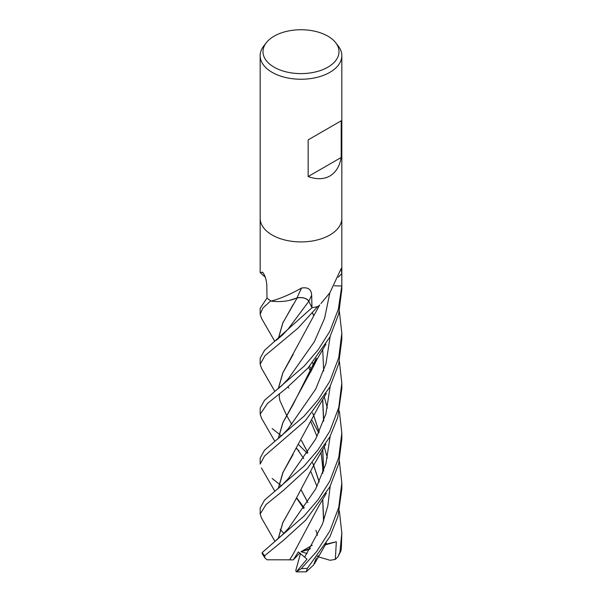 <?xml version="1.0" encoding="UTF-8"?>
<svg xmlns="http://www.w3.org/2000/svg" width="602" height="602" viewBox="0 0 602 602"><rect width="100%" height="100%" fill="white"/><g stroke="black" fill="none" stroke-linecap="round" stroke-linejoin="round"><path stroke-width="0.9" d="M260.169 218.345A40.823 23.568 180 0 0 285.378 240.123A40.823 23.568 180 0 0 329.866 235.013A40.823 23.568 180 0 0 341.823 218.345A40.823 23.568 180 0 1 329.866 235.013A40.823 23.568 180 0 1 285.378 240.123A40.823 23.568 180 0 1 260.169 218.345L260.169 55.677A40.823 23.568 180 0 1 263.729 46.053L266.31 42.719A38.001 21.935 180 0 1 274.128 36.165A38.001 21.935 180 0 1 335.69 42.719A38.001 21.935 180 0 1 327.872 67.183A38.001 21.935 180 0 1 279.448 69.742A38.001 21.935 180 0 1 266.31 42.719M265.332 277.266L260.177 272.555L262.698 272.3M263.089 272.698A690.915 432.311 165.9 0 0 262.344 272.059C264.88 274.798 266.37 279.215 266.814 285.325L266.995 298.065L260.169 308.307L260.169 314.312L262.75 308.186L270.765 300.857A40.823 23.568 180 0 1 267.002 298.073A40.823 23.568 180 0 0 270.983 301L271.525 300.977C280.133 298.735 290.141 294.423 301.542 288.049C308.028 286.996 311.4 289.381 311.663 295.191L311.979 307.72L308.864 301.271A8.819 5.094 0 0 0 296.982 297.945A31.206 18.015 180 0 1 271.442 301.158A5.523 3.183 0 0 0 270.983 301M318.044 306.441L319.18 305.47A31.206 18.015 180 0 1 318.45 306.23A5.523 3.183 -0 0 0 318.044 306.441A40.823 23.568 180 0 1 311.979 307.72L264.519 350.356L260.169 358.228L260.169 364.233L264.948 355.752L298.005 328.135L317.743 306.516A40.823 23.568 180 0 1 311.994 307.72M320.964 303.521L329.866 292.813L341.206 268.477L341.778 273.617L341.793 286.003L334.351 285.822L339.144 285.942M335.69 42.719L338.271 46.053A40.823 23.568 180 0 1 341.823 55.677A40.823 23.568 180 0 1 329.866 72.338A40.823 23.568 180 0 1 285.378 77.447A40.823 23.568 180 0 1 260.169 55.677M341.199 120.806L341.199 157.476C339.633 166.265 335.856 172.443 329.866 176.01C323.778 179.411 316.539 179.592 308.149 176.552L308.149 139.882L341.199 120.806L308.149 139.882M341.823 218.421L341.823 285.017A40.823 23.568 180 0 1 341.793 286.003L338.377 309.15L329.866 331.258L318.119 349.867L304.213 366.099L264.519 400.285L260.169 408.156L260.169 414.153L267.604 403.355L286.07 388.523L308.149 367.83L329.866 337.067L338.663 314.093L341.823 289.344L341.823 285.092M296.982 297.945A690.915 38.972 105.9 0 1 301.542 288.049M341.199 157.476L308.149 176.552M298.833 444.87L307.336 453.351M339.347 510.902L341.823 532.966L339.927 552.147L337.918 556.85L335.329 559.408L336.337 541.755L325.69 544.253M337.918 556.85L340.815 551.184L341.326 548.708L341.823 532.966M299.006 450.898L296.613 448.671M281.39 435.908L278.967 433.944M278.892 433.884L272.134 428.549M261.569 418.292L260.169 414.153M297.606 499.517L296.605 498.599M281.39 485.837L278.967 483.865M278.892 483.805L272.134 478.47M329.866 381.179L318.089 399.833L304.183 416.057L264.511 450.213L260.169 458.077L260.169 464.082L264.579 455.955L305.53 420.512L329.866 386.996L338.7 363.864L341.823 339.272L341.823 333.267L338.753 357.618L329.866 381.179M261.456 368.176L260.169 364.233M339.347 460.974L341.823 483.037L338.753 507.388L329.866 530.956L316.735 551.409L301.316 568.604L296.357 571.862L306.99 559.092L298.321 551.936L293.227 559.92L289.66 559.845L293.151 554.179M316.366 557.949L313.514 565.082L306.215 571.832L307.404 568.311L329.866 536.773L337.948 516.463L341.823 489.042L341.823 483.037M339.347 361.125L341.823 383.196L338.753 407.546L329.866 431.107L318.089 449.754L304.176 465.993L264.511 500.142L260.169 507.998L260.169 513.905M261.561 518.126L260.169 514.003L266.061 504.536L283.256 490.562L307.321 468.567L329.866 436.917L337.714 417.434L341.823 388.448M261.516 318.353L260.169 314.312M329.866 481.028L318.082 499.69L304.16 515.929L262.269 552.486L262.058 553.381L264.872 557.911L264.632 555.744L283.271 540.483L305.831 520.045L329.866 486.845L338.67 463.826L341.823 439.121L341.823 433.116L338.753 457.475L329.866 481.028M289.284 300.398L297.17 297.9M297.079 297.952C302.678 297.079 306.591 298.186 308.811 301.286L311.264 306.252M307.848 502.504L301.384 490.321M278.259 438.587L282.782 422.822L312.641 368.1L316.381 358.243M339.347 311.204L341.823 333.267M307.81 502.557L301.361 490.352M278.372 438.497L282.917 422.679L293.114 404.469M293.151 404.409L316.246 358.416M315.884 530.249L317.555 535.238M304.213 507.855L296.891 498.125L304.213 507.855M288.162 428.865L315.749 389.027L325.93 363.781L330.189 336.435L325.93 363.781L315.749 389.027L288.343 428.639L281.728 435.6L276.25 440.175M289.682 559.822L267.07 559.785L264.872 557.911M289.622 559.875L293.076 554.299L318.277 507.019L326.307 493.279M323.673 470.884L322.755 449.423M319.21 431.943L313.68 415.44M313.65 415.35L312.604 412.814M278.259 338.738L282.782 322.973L297.147 297.998M323.56 471.2L322.649 449.265M319.15 432.07L313.65 415.531M313.612 415.44L312.558 412.867M278.372 338.64L282.835 323.011L293.144 304.574M304.77 556.993L322.416 524.244L327.849 505.695L330.189 486.213L327.849 505.695L322.416 524.244L304.77 556.993M327.368 457.949L324.237 446.774L327.368 457.949M318.751 432.921L311.821 419.963L318.751 432.921M288.328 328.812L308.811 301.286L288.335 328.805L282.654 334.893L276.273 340.303M288.343 478.56L315.749 438.948L325.93 413.709L330.189 386.364L325.93 413.709L315.749 438.948L288.35 478.56L281.608 485.641L276.243 490.103M312.558 313.017L313.612 315.591M293.159 454.329L283.083 472.261L278.372 488.418M278.259 488.515L282.782 472.743L318.277 407.178L326.314 393.422M323.665 371.035L322.725 349.303M313.65 315.508L312.604 312.965M276.235 540.039L282.323 534.915L288.358 528.473L315.749 488.862L325.93 463.63L330.189 436.292M327.368 408.021L324.237 396.846M311.776 369.967L309.578 366.302M278.372 538.346L282.872 522.626L293.144 504.28M323.56 421.28L322.649 399.344M313.612 365.512L312.558 362.938M278.259 538.436L282.789 522.664L293.091 504.363L314.838 463.201L325.81 444.201M323.673 420.956L322.755 399.502M313.65 365.429L312.604 362.893M339.347 411.053L341.823 433.116M296.598 298.885L296.086 298.419M288.283 378.786L314.312 341.801L324.576 318.383L329.821 292.881L324.576 318.383L314.312 341.801L288.335 378.718L281.856 385.558L276.265 390.239M323.56 521.121L322.68 499.479M319.15 481.999L313.65 465.451M313.612 465.361L312.558 462.787M307.81 452.629L301.369 440.423M291.752 424.387L286.612 415.448M286.59 415.41L279.779 400.285M278.372 388.568L282.902 372.788L293.144 354.488M318.067 555.699L317.337 556.677M323.673 520.805L322.755 499.344M319.21 481.863L313.68 465.369M313.65 465.278L312.604 462.742M307.848 452.576L301.384 440.401M278.259 388.659L282.782 372.894L319.677 304.921M280.118 529.339L283.903 533.395M335.329 559.408L330.077 560.289L317.45 556.564M336.337 541.755L325.328 544.848M309.864 549.205L301 551.703L310.346 548.422M307.133 553.509L301 551.703L312.212 545.254M296.357 571.862L306.215 571.832M296.169 571.87L295.83 570.32L300.496 553.501M293.227 559.92L299.856 553.027M338.286 277.183A689.034 596.176 53.6 0 1 341.778 273.617M308.864 301.271A689.034 38.867 105.9 0 1 311.663 295.191M341.326 548.708A40.823 23.568 180 0 1 339.927 552.147M307.404 568.311A40.823 23.568 180 0 1 301.316 568.604M264.632 555.744A40.823 23.568 180 0 1 262.269 552.486M260.169 272.54L260.169 218.421M341.823 218.345L341.823 55.677M261.411 418.014L274.828 441.274M312.641 368.1L316.961 359.484L325.93 344.156M296.756 498.343L303.732 508.532M261.411 318.172L274.828 341.424M288.855 388.079L287.967 386.996M310.956 421.934L316.998 436.51M321.062 452.335L322.702 467.129L322.77 473.39M261.403 467.942L274.828 491.202M308.615 367.333L310.918 371.938M261.403 517.863L274.836 541.115M296.763 448.415L303.732 458.604M310.956 471.863L316.998 486.439M279.84 400.496L279.208 396.251L279.524 393.618M314.394 563.901L326.299 543.215M261.411 368.093L274.828 391.353M341.823 383.196L341.823 389.193"/></g></svg>
